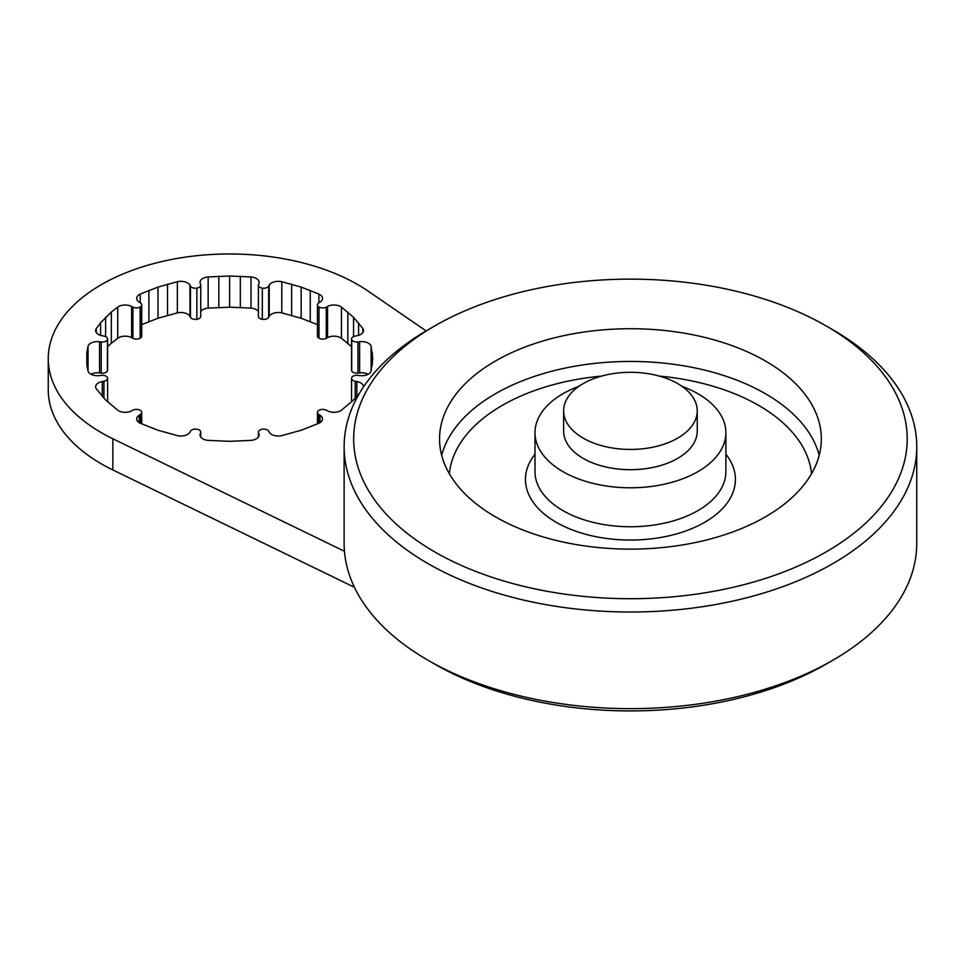 <?xml version="1.0" encoding="UTF-8"?>
<svg xmlns="http://www.w3.org/2000/svg" width="965" height="965" viewBox="0 0 965 965"><rect width="100%" height="100%" fill="white"/><g stroke="black" fill="none" stroke-linecap="round" stroke-linejoin="round"><path stroke-width="1.45" d="M344.457 551.28L112.845 438.773A181.336 104.69 180 0 1 90.831 426.06A181.336 104.69 180 0 1 48.25 358.666A181.336 104.69 180 0 1 167.452 260.309A181.336 104.69 180 0 1 368.341 291.261L426.12 330.923M48.25 358.666L48.25 389.836A181.336 104.69 0 0 0 90.831 457.229A181.336 104.69 0 0 0 112.845 469.943L354.432 587.287M563.632 410.873L563.632 431.126A66.802 38.576 0 0 0 604.874 466.758A66.802 38.576 0 0 0 677.671 458.399A66.802 38.576 0 0 0 697.249 431.126L697.249 410.873A66.802 38.576 0 0 0 656.007 375.24A66.802 38.576 0 0 0 583.198 383.6A66.802 38.576 0 0 0 563.632 410.873A66.802 38.576 0 0 0 604.874 446.506A66.802 38.576 0 0 0 677.671 438.146A66.802 38.576 0 0 0 697.249 410.873M578.94 386.302A95.439 55.102 0 0 0 562.957 393.732A95.439 55.102 0 0 0 534.996 432.694A95.439 55.102 0 0 0 593.921 483.598A95.439 55.102 0 0 0 697.924 471.644A95.439 55.102 0 0 0 725.873 432.694A95.439 55.102 0 0 0 681.929 386.302M495.467 360.994A190.877 110.203 0 0 0 439.558 438.918A190.877 110.203 0 0 0 557.396 540.738A190.877 110.203 0 0 0 765.402 516.842A190.877 110.203 0 0 0 821.312 438.918A190.877 110.203 0 0 0 703.485 337.111A190.877 110.203 0 0 0 495.467 360.994M832.892 563.596A286.316 165.304 0 0 0 916.75 446.711A286.316 165.304 0 0 0 832.892 329.825L826.149 325.929A276.774 159.792 0 0 0 434.733 325.929L427.99 329.825A286.316 165.304 0 0 0 427.978 329.825A286.316 165.304 0 0 0 344.131 446.711A286.316 165.304 0 0 0 520.871 599.434A286.316 165.304 0 0 0 832.892 563.596M427.978 329.825L434.733 325.929A276.774 159.792 0 0 0 434.733 551.908A276.774 159.792 0 0 0 826.149 551.908A276.774 159.792 0 0 0 826.149 325.929M344.131 446.711L344.131 543.343A286.316 165.304 0 0 0 427.978 660.229L434.733 664.125A276.774 159.792 0 0 0 826.149 664.125L832.892 660.229A286.316 165.304 0 0 0 916.75 543.343L916.75 446.711M427.978 660.229A286.316 165.304 0 0 0 832.892 660.229L826.149 664.125M141.71 304.892L141.71 336.061A5.271 3.04 180 0 1 140.166 338.208A5.271 3.04 180 0 1 132.893 338.305L131.626 337.629A9.541 5.513 0 0 0 117.718 338.257L111.325 343.25L111.325 312.081L117.718 307.087A9.541 5.513 180 0 1 131.626 306.46L132.893 307.135A5.271 3.04 0 0 0 140.166 307.039A5.271 3.04 0 0 0 141.71 304.892A5.271 3.04 0 0 0 140.335 302.841L139.165 302.105A9.541 5.513 180 0 1 136.668 298.378A9.541 5.513 180 0 1 140.251 294.084L158.007 287.088L177.367 281.708A9.541 5.513 180 0 1 189.948 285.182L190.467 286.135A5.271 3.04 0 0 0 196.848 288.137A5.271 3.04 0 0 0 200.756 285.206A5.271 3.04 0 0 0 200.636 284.554L200.262 283.589A9.541 5.513 180 0 1 200.032 282.395A9.541 5.513 180 0 1 208.151 276.943L229.586 276.014L251.009 276.943A9.541 5.513 180 0 1 259.127 282.395A9.541 5.513 180 0 1 258.897 283.589L258.524 284.554A5.271 3.04 0 0 0 258.403 285.206A5.271 3.04 0 0 0 262.311 288.137A5.271 3.04 0 0 0 268.692 286.135L269.211 285.182A9.541 5.513 180 0 1 281.792 281.708L301.164 287.088L318.908 294.084A9.541 5.513 180 0 1 322.503 298.378A9.541 5.513 180 0 1 319.994 302.105L318.824 302.841A5.271 3.04 0 0 0 317.449 304.892A5.271 3.04 0 0 0 318.993 307.039A5.271 3.04 0 0 0 326.267 307.135L327.545 306.46A9.541 5.513 180 0 1 341.441 307.087L353.552 317.34L362.876 328.522A9.541 5.513 180 0 1 363.528 330.525A9.541 5.513 180 0 1 356.857 335.784L355.217 336.085A5.271 3.04 0 0 0 351.55 338.98A5.271 3.04 0 0 0 351.73 339.764A5.271 3.04 0 0 0 357.943 341.948L359.619 341.731A9.541 5.513 180 0 1 371.127 346.29L372.731 358.666L371.127 371.03A9.541 5.513 180 0 1 359.619 375.59L357.943 375.373A5.271 3.04 0 0 0 351.73 377.556A5.271 3.04 0 0 0 351.55 378.34A5.271 3.04 0 0 0 355.217 381.247L356.857 381.549A9.541 5.513 180 0 1 363.528 386.796A9.541 5.513 180 0 1 363.528 386.893M117.718 338.257L117.718 307.087M359.487 393.298L353.552 399.993L341.441 410.234A9.541 5.513 180 0 1 327.545 410.861L326.267 410.185A5.271 3.04 0 0 0 318.993 410.282A5.271 3.04 0 0 0 317.449 412.441A5.271 3.04 0 0 0 318.824 414.48L319.994 415.215A9.541 5.513 180 0 1 322.503 418.943A9.541 5.513 180 0 1 318.908 423.249L301.164 430.245L281.792 435.625A9.541 5.513 180 0 1 269.211 432.151L268.692 431.198A5.271 3.04 0 0 0 262.311 429.184A5.271 3.04 0 0 0 258.403 432.127A5.271 3.04 0 0 0 258.524 432.766L258.897 433.743A9.541 5.513 180 0 1 259.127 434.938A9.541 5.513 180 0 1 251.009 440.378L229.586 441.319L208.151 440.378A9.541 5.513 180 0 1 200.032 434.938A9.541 5.513 180 0 1 200.262 433.743L200.636 432.766A5.271 3.04 0 0 0 200.756 432.127A5.271 3.04 0 0 0 196.848 429.184A5.271 3.04 0 0 0 190.467 431.198L189.948 432.151A9.541 5.513 180 0 1 177.367 435.625L158.007 430.245L140.251 423.249A9.541 5.513 180 0 1 136.668 418.943A9.541 5.513 180 0 1 139.165 415.215L140.335 414.48A5.271 3.04 0 0 0 141.71 412.441A5.271 3.04 0 0 0 140.166 410.282A5.271 3.04 0 0 0 132.893 410.185L131.626 410.861A9.541 5.513 180 0 1 117.718 410.234L105.607 399.993L96.283 388.811A9.541 5.513 180 0 1 95.632 386.796A9.541 5.513 180 0 1 102.302 381.549L103.943 381.247A5.271 3.04 0 0 0 107.61 378.34A5.271 3.04 0 0 0 107.441 377.556A5.271 3.04 0 0 0 101.229 375.373L99.54 375.59A9.541 5.513 180 0 1 88.032 371.03L86.826 364.867L86.826 352.454L88.032 346.29A9.541 5.513 180 0 1 99.54 341.731L101.229 341.948A5.271 3.04 0 0 0 107.441 339.764A5.271 3.04 0 0 0 107.61 338.98A5.271 3.04 0 0 0 103.943 336.085L102.302 335.784A9.541 5.513 180 0 1 95.632 330.525A9.541 5.513 180 0 1 96.283 328.522L100.577 322.829L111.325 312.081M107.61 338.98L107.61 370.15A5.271 3.04 180 0 1 107.441 370.934A5.271 3.04 180 0 1 101.229 373.117L99.54 372.9A9.541 5.513 0 0 0 90.975 374.251M96.283 332.539L96.283 328.522M100.577 335.362L100.577 322.829M105.607 336.592L105.607 317.34M111.325 343.25L107.61 346.664M368.184 374.251A9.541 5.513 0 0 0 359.619 372.9L357.943 373.117A5.271 3.04 180 0 1 351.73 370.934A5.271 3.04 180 0 1 351.55 370.15L351.55 338.98M351.55 346.664L341.441 338.257A9.541 5.513 0 0 0 327.545 337.629L326.267 338.305A5.271 3.04 180 0 1 318.993 338.208A5.271 3.04 180 0 1 317.449 336.061L317.449 304.892M317.449 324.626L301.164 318.257L281.792 312.877A9.541 5.513 0 0 0 269.211 316.351L268.692 317.304A5.271 3.04 180 0 1 262.311 319.319A5.271 3.04 180 0 1 258.403 316.375L258.403 285.206M258.403 311.466A9.541 5.513 0 0 0 251.009 308.112L229.586 307.184L208.151 308.112A9.541 5.513 0 0 0 200.756 311.466M200.756 285.206L200.756 316.375A5.271 3.04 180 0 1 196.848 319.319A5.271 3.04 180 0 1 190.467 317.304L189.948 316.351A9.541 5.513 0 0 0 177.367 312.877L158.007 318.257L141.71 324.626M88.032 371.03L88.032 346.29M86.826 364.867L86.826 352.454M371.127 371.03L371.127 346.29M372.333 364.867L372.333 352.454M358.582 335.362L358.582 322.829M362.876 332.539L362.876 328.522M341.441 338.257L341.441 307.087M347.834 343.25L347.834 312.081M353.552 336.592L353.552 317.34M310.26 321.562L310.26 290.393M318.908 302.793L318.908 294.084M281.792 312.877L281.792 281.708M291.647 315.35L291.647 284.18M301.164 318.257L301.164 287.088M229.586 307.184L229.586 276.014M240.321 307.413L240.321 276.243M251.009 308.112L251.009 276.943M208.151 308.112L208.151 276.943M218.838 307.413L218.838 276.243M158.007 318.257L158.007 287.088M167.512 315.35L167.512 284.18M177.367 312.877L177.367 281.708M140.251 302.793L140.251 294.084M148.899 321.562L148.899 290.393M534.996 432.694L534.996 471.656A95.439 55.102 0 0 0 593.921 522.56A95.439 55.102 0 0 0 697.924 510.618A95.439 55.102 0 0 0 725.873 471.656L725.873 432.694M534.996 454.189A104.98 60.614 0 0 0 570.508 529.206A104.98 60.614 0 0 0 704.667 522.306A104.98 60.614 0 0 0 725.873 454.189M601.557 376.085A181.336 104.69 0 0 0 502.222 405.421A181.336 104.69 0 0 0 449.376 473.791M819.201 455.287A190.877 110.203 0 0 0 690.156 366.977A190.877 110.203 0 0 0 495.467 393.732A190.877 110.203 0 0 0 441.681 455.287M811.505 473.791A181.336 104.69 0 0 0 659.312 376.085M131.626 337.629L131.626 306.46M132.893 338.305L132.893 307.135M140.166 338.208L140.166 307.039M107.441 370.934L107.441 339.764M99.54 372.9L99.54 341.731M101.229 373.117L101.229 341.948M102.302 396.386L102.302 381.549M103.943 398.183L103.943 381.247M139.165 422.67L139.165 415.215M140.335 423.285L140.335 414.48M200.262 436.132L200.262 433.743M200.636 436.856L200.636 432.766M258.524 436.856L258.524 432.766M258.897 436.132L258.897 433.743M318.824 423.285L318.824 414.48M319.994 422.67L319.994 415.215M355.217 398.183L355.217 381.247M356.857 396.386L356.857 381.549M351.73 370.934L351.73 339.764M357.943 373.117L357.943 341.948M359.619 372.9L359.619 341.731M318.993 338.208L318.993 307.039M326.267 338.305L326.267 307.135M327.545 337.629L327.545 306.46M262.311 319.319L262.311 288.137M268.692 317.304L268.692 286.135M269.211 316.351L269.211 285.182M196.848 319.319L196.848 288.137M189.948 316.351L189.948 285.182M190.467 317.304L190.467 286.135M112.845 469.943L112.845 438.773M107.61 401.838L107.61 378.34M141.71 423.864L141.71 412.441M200.756 437.036L200.756 432.127M258.403 437.036L258.403 432.127M317.449 423.864L317.449 412.441M351.55 401.838L351.55 378.34"/></g></svg>
